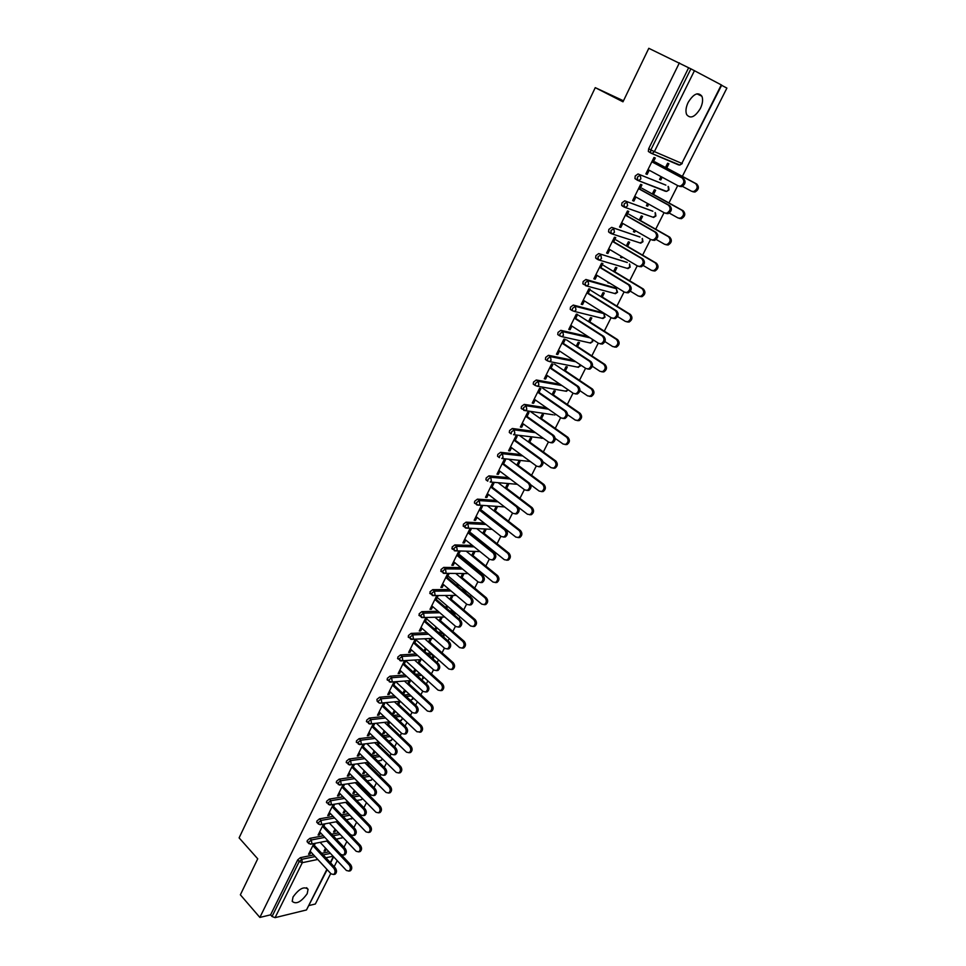 <?xml version="1.0" encoding="UTF-8"?>
<svg xmlns="http://www.w3.org/2000/svg" width="966" height="966" viewBox="0 0 966 966"><rect width="100%" height="100%" fill="white"/><g stroke="black" fill="none" stroke-linecap="round" stroke-linejoin="round"><path stroke-width="1.45" d="M307.2 893.695L308.057 889.312C304.193 885.991 299.194 888.551 293.036 896.991L292.191 901.338C296.079 904.647 301.078 902.099 307.2 893.695M700.374 108.47C702.668 103.628 703.176 99.546 701.908 96.25C698.164 91.673 693.576 93.726 688.154 102.42C685.896 107.25 685.389 111.295 686.633 114.543C690.388 119.144 694.977 117.127 700.374 108.47M309.144 905.504L315.351 904.007L330.734 873.493M334.164 866.707L337.219 860.646M343.968 847.267L346.866 841.507M353.87 827.62L356.623 822.175M360.028 815.437L360.415 814.664M363.892 807.769L366.488 802.625M369.893 795.851L370.521 794.632M374.011 787.701L376.45 782.871M379.88 776.072L380.737 774.37M384.251 767.415L386.509 762.911M389.962 756.076L391.061 753.903M394.587 746.899L396.688 742.745M400.153 735.863L401.494 733.206M405.044 726.166L406.976 722.351M410.465 715.432L412.047 712.28M415.621 705.216L417.372 701.739M420.874 694.783L422.722 691.125M426.308 684.013L427.878 680.897M431.404 673.918L433.517 669.74M437.115 662.591L438.504 659.826M442.042 652.811L444.42 648.101M448.043 640.917L449.25 638.538M452.812 631.474L455.457 626.234M459.104 619.001L460.106 617.008M463.692 609.908L466.614 604.112M470.273 596.843L471.094 595.225M474.692 588.101L477.904 581.737M481.587 574.432L482.191 573.212M485.813 566.052L489.315 559.097M493.022 551.755L493.421 550.958M497.055 543.749L500.859 536.215M508.43 521.193L512.535 513.055M519.937 498.384L524.357 489.629M531.578 475.308L536.311 465.926M543.351 451.979L548.41 441.945M555.257 428.373L560.642 417.674M567.296 404.488L573.031 393.114M579.491 380.326L585.565 368.263M591.82 355.886L598.256 343.123M604.293 331.145L611.092 317.657M616.912 306.113L624.096 291.889M629.687 280.792L637.246 265.807M642.619 255.157L650.565 239.399M655.709 229.208L664.053 212.665M668.955 202.945L677.709 185.593M682.37 176.355L726.891 88.087L721.626 85.298M327.184 869.642L306.476 909.96L275.081 917.652L272.026 916.505L270.589 914.838L259.866 917.434L240.365 894.806L257.729 858.81L239.109 837.872L595.249 87.652L623.468 100.802M650.915 153.099L648.343 151.457L648.669 148.752L650.842 149.899L690.895 68.84L721.711 85.129L681.827 163.399L721.3 84.887M648.669 148.752L688.637 67.765L648.802 48.3L622.985 101.816L595.249 87.652M690.895 68.84L688.637 67.765M259.866 917.434L679.388 62.85M645.916 173.747L647.135 174.411L645.856 173.892L653.994 157.47L655.274 158.001L653.076 162.445M665.489 167.504L667.627 163.23L668.883 163.761L666.745 168.036M660.973 176.573L659.549 179.422L660.804 179.93L659.609 179.278M647.135 174.411L649.212 170.233M660.804 179.93L662.157 177.213M307.43 842.074L307.248 840.553L309.869 838.355L323.32 835.771M331.592 834.177L338.619 832.837M270.589 914.838L297.709 859.873L300.317 857.675L313.612 854.946M321.702 853.292L328.947 851.807M323.513 824.131L318.104 835.035L319.553 834.757L320.519 832.801M323.296 827.21L324.962 823.865M335.045 829.07L333.536 832.088L334.948 831.823L335.89 829.951M338.547 822.066L337.81 823.527M326.834 802.903L326.617 801.297L329.249 799.111L343.051 796.829M351.769 795.392L358.301 794.306M343.123 784.573L337.484 795.948L338.921 795.718L339.947 793.641M342.785 787.93L344.56 784.344M354.389 790.345L352.844 793.436L354.256 793.195L355.246 791.214M358.627 784.464L359.231 783.245M358.374 782.375L357.215 784.682M346.649 762.886L346.408 761.196L349.052 759.022L363.264 757.078M372.453 755.81L378.43 754.989M363.156 744.17L357.275 756.028L358.712 755.835L359.799 753.637M362.697 747.805L364.58 743.989M374.144 750.787L372.562 753.951L373.975 753.758L375.025 751.657M378.43 744.834L379.505 742.673M378.43 742.226L377.03 745.015M366.911 722.013L366.633 720.238L369.278 718.064L383.961 716.482M393.717 715.432L399.055 714.864M383.623 702.886L377.489 715.238L378.913 715.094L380.073 712.775M383.031 706.81L385.048 702.741M394.321 710.396L392.703 713.633L394.104 713.488L395.215 711.254M398.656 704.371L400.202 701.28M398.813 701.413L397.267 704.504M387.608 680.245L387.294 678.361L389.962 676.2L405.177 675.041M415.585 674.256L420.186 673.906M404.537 660.696L398.149 673.568L399.574 673.459L400.781 671.008M403.812 664.91L405.949 660.599M413.569 672.421L414.668 672.336L415.851 669.969M419.329 663.014L421.019 659.633M419.63 659.718L417.94 663.111M414.933 669.136L413.376 672.239M438.141 632.259L441.474 632.114L443.394 633.587M408.775 637.548L408.413 635.568L411.093 633.406L426.96 632.73M425.052 622.092L427.201 617.769L425.789 617.805L419.268 630.967L420.681 630.907L421.961 628.323M439.071 620.812L440.798 617.346L442.174 617.31L440.448 620.764M435.751 630.17L436.934 627.791M435.992 626.97L434.809 629.349M461.446 589.441L464.767 590.878M430.413 593.897L430.015 591.808L432.708 589.658L449.347 589.538M446.775 578.32L448.924 573.973L447.524 573.973L440.858 587.425L442.259 587.413L443.611 584.696M460.661 577.583L462.436 574.045L463.801 574.058L462.026 577.583M457.679 586.29L458.488 584.684M457.522 583.875L456.713 585.481M452.547 549.256L452.1 547.046L454.805 544.921L472.398 545.44M468.981 533.546L471.142 529.187L469.754 529.126L462.931 542.892L464.32 542.928L465.745 540.066M482.746 533.377L484.546 529.766L485.898 529.827L484.099 533.437M480.114 541.407L480.513 540.61M479.522 539.813L479.124 540.622M475.187 503.588L474.427 503.008L474.692 501.269L477.409 499.144L496.198 500.448M491.694 487.745L493.868 483.386L492.491 483.266L485.512 497.345L486.888 497.442L488.385 494.423M505.315 488.18L507.162 484.497L508.502 484.606L506.667 488.289M498.359 456.87L497.538 456.266L497.816 454.418L500.545 452.317L520.879 454.575M514.938 440.894L517.112 436.511L515.747 436.342L508.611 450.736L509.976 450.893L511.557 447.717M528.414 441.957L530.298 438.178L531.626 438.347L529.742 442.114M522.087 409.065L521.193 408.437L521.483 406.469L524.224 404.38L546.635 407.869M538.738 392.933L540.912 388.537L539.559 388.308L532.254 403.051L533.606 403.269L535.273 399.924M552.045 394.647L553.965 390.795L555.281 391.025L553.361 394.877M546.406 360.137L545.416 359.473L545.705 357.372L548.459 355.307L573.816 360.475M563.081 343.848L565.267 339.44L563.939 339.138L556.452 354.232L557.793 354.51L559.543 350.996M576.219 346.239L578.187 342.302L579.491 342.592L577.523 346.528M571.353 310.062L570.218 309.337L570.52 307.103L573.285 305.051L602.289 312.61M588.028 293.567L590.214 289.16L588.898 288.786L581.23 304.254L582.558 304.592L584.394 300.897M600.973 296.683L602.989 292.65L604.281 293L602.265 297.033M597 258.816L595.624 257.982L595.937 255.604L598.715 253.575L627.284 262.523M613.567 242.08L615.765 237.648L614.461 237.213L606.612 253.056L607.916 253.466L609.848 249.578M626.318 245.944L628.383 241.814L629.651 242.237L627.598 246.354M621.15 256.28L620.583 257.427L621.862 257.825L622.297 256.956M623.505 206.422L621.657 205.372L621.971 202.836L624.76 200.831L652.859 211.24M639.746 189.324L641.943 184.88L640.651 184.373L632.609 200.602L633.901 201.085L635.93 197.004M652.279 193.973L654.393 189.747L655.648 190.242L653.535 194.456M647.534 203.464L646.399 205.734L647.667 206.205L648.705 204.116M637.415 180.219L634.916 178.577L635.242 175.957L638.031 173.965L665.876 185.134M639.214 220.115L641.303 215.937L642.571 216.396L640.482 220.562M634.264 230.041L633.418 231.731L634.686 232.166L635.423 230.705M626.572 215.865L628.781 211.421L627.477 210.962L619.532 226.986L620.836 227.433L622.804 223.46M610.126 232.746L608.556 231.84L608.87 229.377L611.659 227.36L639.999 237.032M613.567 271.47L615.608 267.389L616.888 267.775L614.847 271.844M608.206 282.205L607.904 282.809L609.329 282.893M600.719 267.98L602.917 263.561L601.601 263.163L593.836 278.812L595.165 279.186L597.048 275.395M584.08 284.584L582.848 283.811L583.15 281.517L585.915 279.476L614.714 287.711M588.523 321.606L590.516 317.621L591.808 317.947L589.815 321.92M575.482 318.852L577.668 314.445L576.34 314.119L568.769 329.394L570.097 329.696L571.896 326.097M558.795 335.238L557.744 334.55L558.034 332.389L560.799 330.336L588.137 336.591M564.059 370.582L566.004 366.682L567.32 366.947L565.376 370.835M550.837 368.541L553.023 364.134L551.671 363.868L544.281 378.793L545.633 379.034L547.336 375.605M534.174 384.746L533.232 384.094L533.522 382.065L536.275 379.988L560.014 384.251M540.163 418.435L542.059 414.619L543.387 414.825L541.479 418.628M526.772 417.058L528.945 412.663L527.581 412.458L520.36 427.032L521.725 427.226L523.343 423.953M510.145 433.106L509.299 432.49L509.577 430.582L512.318 428.493L533.606 431.319M516.798 465.201L518.67 461.47L519.998 461.603L518.138 465.334M503.25 464.453L505.423 460.082L504.047 459.937L496.995 474.173L498.371 474.306L499.905 471.203M486.707 480.368L485.922 479.764L486.188 477.977L488.917 475.864L508.418 477.615M493.964 510.905L495.787 507.259L497.14 507.343L495.317 510.99M480.271 510.772L482.432 506.413L481.056 506.329L474.161 520.239L475.538 520.312L476.999 517.378M463.801 526.555L463.33 524.284L466.047 522.159L484.195 523.053M471.637 555.607L473.425 552.033L474.789 552.057L473.002 555.631M468.836 563.975L469.44 562.767M468.462 561.971L467.858 563.178M457.812 556.054L459.973 551.707L458.572 551.671L451.834 565.279L453.223 565.303L454.612 562.502M473.412 567.73L475.634 569.167M441.414 571.703L440.991 569.554L443.696 567.416L460.782 567.597M449.806 599.318L451.557 595.817L452.921 595.805L451.182 599.294M446.654 608.351L447.644 606.358M446.703 605.537L445.7 607.529M435.847 600.321L437.996 595.998L436.596 596.01L430.003 609.317L431.404 609.28L432.72 606.636M449.685 610.947L452.124 610.886L454.02 612.359M419.534 615.849L419.147 613.808L421.84 611.659L438.081 611.249M428.445 642.076L430.16 638.647L431.536 638.586L429.834 642.004M424.642 651.458L426.332 648.995M425.402 648.174L424.038 650.915M414.378 643.622L416.515 639.299L415.102 639.371L408.654 652.388L410.067 652.304L411.311 649.792M426.779 653.354L430.957 653.101M398.125 659.017L397.799 657.085L400.467 654.924L415.996 653.994M404.573 689.881L402.943 693.141L404.331 693.02L405.478 690.726M408.932 683.807L410.55 680.571M409.161 680.68L407.543 683.916M394.019 681.899L387.764 694.518L389.189 694.385L390.373 692.006M393.367 685.969L395.444 681.791M377.199 701.244L376.909 699.408L379.566 697.247L394.502 695.87M404.573 694.952L409.548 694.494M384.178 730.707L382.584 733.894L383.985 733.725L385.072 731.564M388.489 724.705L389.817 722.061M388.561 721.928L387.088 724.874M373.335 723.631L367.322 735.742L368.758 735.573L369.881 733.315M372.804 727.41L374.76 723.474M356.72 742.564L356.466 740.825L359.111 738.652L373.552 736.889M383.019 735.73L388.682 735.029M364.218 770.675L362.661 773.79L364.061 773.585L365.088 771.532M368.469 764.758L369.314 763.068M368.396 762.307L367.068 764.963M353.085 764.48L347.325 776.096L348.762 775.879L349.825 773.742M352.687 767.97L354.522 764.275M336.687 783.003L336.458 781.361L339.102 779.176L353.097 777.05M362.045 775.698L368.3 774.756M344.669 809.81L343.147 812.865L344.548 812.611L345.514 810.679M348.871 803.966L349.257 803.205M348.4 802.323L347.458 804.207M333.27 804.449L327.74 815.594L329.189 815.34L330.191 813.324M332.992 807.673L334.707 804.207M317.077 822.585L316.884 821.028L319.505 818.842L333.125 816.403M341.614 814.881L348.4 813.674M325.518 848.136L324.033 851.131L325.445 850.841L326.351 849.017M328.79 841.603L328.259 842.654M313.865 843.596L308.565 854.282L310.014 853.98L310.967 852.084M313.709 846.542L315.314 843.306M633.901 201.085L632.706 200.409M647.667 206.205L646.495 205.553M620.836 227.433L619.653 226.744M634.686 232.166L633.527 231.502M607.916 253.466L606.745 252.766M621.862 257.825L620.715 257.149M595.165 279.186L594.005 278.474M609.196 283.171L608.061 282.483M582.558 304.592L581.411 303.867M570.097 329.696L568.974 328.971M557.793 354.51L556.682 353.773M545.633 379.034L544.534 378.286M533.606 403.269L532.52 402.508M521.725 427.226L520.65 426.453M509.976 450.893L508.925 450.12M498.371 474.306L497.321 473.509M486.888 497.442L485.862 496.645M475.538 520.312L474.523 519.503M464.32 542.928L463.318 542.119M453.223 565.303L452.233 564.47M442.259 587.413L441.269 586.579M431.404 609.28L430.438 608.435M420.681 630.907L419.715 630.061M410.067 652.304L409.113 651.446M425.125 651.434L424.195 650.601M399.574 673.459L398.632 672.602M414.668 672.336L413.75 671.503M389.189 694.385L388.26 693.516M404.331 693.02L403.426 692.175M378.913 715.094L377.996 714.212M394.104 713.488L393.21 712.63M368.758 735.573L367.853 734.691M383.985 733.725L383.091 732.88M358.712 755.835L357.806 754.941M373.975 753.758L373.093 752.9M348.762 775.879L347.881 774.986M364.061 773.585L363.192 772.715M338.921 795.718L338.052 794.813M354.256 793.195L353.399 792.325M329.189 815.34L328.319 814.435M344.548 812.611L343.703 811.73M319.553 834.757L318.695 833.851M334.948 831.823L334.115 830.941M310.014 853.98L309.168 853.063M325.445 850.841L324.612 849.947M647.993 169.581L678.217 185.87L680.39 186.112C684.23 183.757 684.834 181.053 682.189 177.986L683.457 178.517C686.089 181.572 685.498 184.277 681.658 186.619L679.484 186.378M653.137 162.336L683.457 178.517M651.845 161.793L682.189 177.986M682.419 186.341L691.596 191.28L693.757 191.522C697.573 189.215 698.164 186.547 695.532 183.516L696.764 184.035C699.384 187.054 698.792 189.722 694.989 192.029L692.827 191.775M695.532 183.516L654.936 161.89M696.764 184.035L665.55 167.396M634.722 196.339L664.56 212.943L666.782 213.196C670.513 210.866 671.068 208.197 668.472 205.166L669.752 205.649C672.348 208.68 671.781 211.349 668.061 213.667L665.828 213.414M639.83 189.155L669.752 205.649M638.538 188.648L668.472 205.166M621.621 222.772L651.06 239.689L653.342 239.942C656.952 237.648 657.484 234.992 654.936 232.009L656.216 232.456C658.764 235.438 658.232 238.083 654.622 240.377L652.352 240.123M626.68 215.647L656.216 232.456M625.388 215.176L654.936 232.009M608.677 248.89L637.741 266.097L640.06 266.362C643.573 264.092 644.068 261.472 641.569 258.514L642.861 258.924C645.36 261.883 644.853 264.491 641.352 266.761L639.033 266.495M613.7 241.814L642.861 258.924M612.396 241.391L641.569 258.514M595.889 274.682L624.567 292.191L626.934 292.469C630.339 290.211 630.81 287.626 628.359 284.692L629.651 285.067C632.114 287.989 631.643 290.585 628.238 292.831L625.956 292.601M600.876 267.667L629.651 285.067M599.56 267.28L628.359 284.692M583.247 300.185L611.575 317.959L613.978 318.249C617.274 316.015 617.721 313.455 615.306 310.557L616.61 310.895C619.025 313.793 618.59 316.353 615.282 318.575L613.048 318.394M588.197 293.217L616.61 310.895M586.881 292.855L615.306 310.557M669.293 213.1L678.035 217.954L680.257 218.207C683.952 215.925 684.508 213.281 681.936 210.286L683.167 210.769C685.751 213.752 685.184 216.384 681.489 218.666L679.279 218.413M681.936 210.286L641.859 188.237M683.167 210.769L652.364 193.816M656.228 239.483L664.644 244.301L666.914 244.567C670.501 242.297 671.02 239.689 668.496 236.73L669.74 237.165C672.276 240.123 671.744 242.732 668.158 244.99L665.9 244.724M668.496 236.73L628.926 214.271M669.74 237.165L639.323 219.91M643.247 265.517L651.422 270.335L653.728 270.601C657.206 268.367 657.701 265.783 655.214 262.849L656.469 263.259C658.957 266.181 658.462 268.753 654.984 270.987L652.678 270.721M655.214 262.849L616.163 240.003M656.469 263.259L626.451 245.69M630.375 291.201L638.345 296.043L640.7 296.321C644.081 294.111 644.551 291.551 642.1 288.665L643.368 289.027C645.807 291.913 645.348 294.473 641.967 296.683L639.709 296.453M642.1 288.665L603.533 265.421M643.368 289.027L613.724 271.168M617.6 316.558L625.437 321.449L627.815 321.738C631.1 319.553 631.547 317.017 629.144 314.155L630.424 314.481C632.815 317.343 632.38 319.867 629.095 322.064L626.898 321.883M629.144 314.155L591.071 290.549M630.424 314.481L601.142 296.345M570.761 325.361L598.727 343.425L601.154 343.715C604.366 341.517 604.788 338.981 602.41 336.108L603.726 336.41C606.105 339.283 605.682 341.819 602.482 344.017L600.309 343.872M575.676 318.454L603.726 336.41M574.347 318.128L602.41 336.108M604.933 341.578L612.673 346.553L615.101 346.854C618.288 344.681 618.699 342.181 616.344 339.344L617.624 339.646C619.979 342.471 619.568 344.971 616.38 347.144L614.231 346.999M616.344 339.344L578.743 315.375M617.624 339.646L588.717 321.219M558.42 350.26L586.036 368.577L588.499 368.879C591.615 366.706 592.013 364.194 589.671 361.356L590.999 361.622C593.341 364.46 592.943 366.971 589.828 369.145L587.702 369.036M563.311 343.401L590.999 361.622M561.971 343.111L589.671 361.356M592.363 366.271L600.067 371.367L602.518 371.668C605.622 369.519 606.008 367.044 603.69 364.23L604.982 364.496C607.3 367.309 606.914 369.785 603.81 371.922L601.721 371.813M603.69 364.23L566.559 339.911M604.982 364.496L576.436 345.816M546.225 374.856L573.49 393.428L575.977 393.754C579.02 391.592 579.383 389.117 577.088 386.291L578.429 386.533C580.723 389.346 580.349 391.834 577.318 393.983L575.253 393.899M551.079 368.046L578.429 386.533M549.726 367.792L577.088 386.291M579.89 390.65L587.606 395.879L590.081 396.193C593.1 394.068 593.474 391.616 591.192 388.827L592.484 389.069C594.766 391.846 594.404 394.297 591.385 396.41L589.345 396.338M591.192 388.827L554.52 364.17M592.484 389.069L564.289 370.111M534.174 399.163L561.101 417.988L563.613 418.314C566.559 416.189 566.909 413.738 564.663 410.936L566.004 411.142C568.25 413.943 567.911 416.394 564.953 418.52L562.949 418.471M538.992 392.401L566.004 411.142M537.639 392.184L564.663 410.936M567.513 414.692L575.301 420.101L577.801 420.427C580.735 418.326 581.073 415.899 578.827 413.146L580.143 413.339C582.377 416.105 582.039 418.532 579.105 420.621L577.125 420.584M578.827 413.146L542.614 388.151M580.143 413.339L552.298 394.14M522.268 423.193L548.857 442.259L551.393 442.597C554.255 440.496 554.593 438.057 552.371 435.292L553.723 435.473C555.933 438.238 555.607 440.665 552.745 442.766L550.789 442.754M527.05 416.479L553.723 435.473M525.685 416.286L552.371 435.292M555.209 438.407L563.13 444.046L565.653 444.384C568.503 442.307 568.829 439.904 566.619 437.163L567.936 437.344C570.133 440.073 569.819 442.476 566.97 444.541L565.038 444.529M566.619 437.163L530.853 411.842M567.936 437.344L540.429 417.892M510.495 446.932L536.758 466.252L539.306 466.602C542.095 464.525 542.409 462.11 540.223 459.357L541.588 459.502C543.761 462.255 543.46 464.658 540.67 466.735L538.762 466.747M515.24 440.279L541.588 459.502M513.876 440.11L540.223 459.357M542.964 461.772L551.103 467.713L553.639 468.063C556.416 466.01 556.718 463.632 554.556 460.915L555.873 461.06C558.034 463.765 557.732 466.155 554.967 468.196L553.083 468.208M554.556 460.915L519.442 435.449M555.873 461.06L528.704 441.365M498.854 470.418L524.792 489.955L527.364 490.317C530.08 488.265 530.37 485.874 528.233 483.145L529.585 483.266C531.735 485.983 531.445 488.373 528.728 490.426L526.881 490.462M503.576 463.813L529.585 483.266M502.199 463.668L528.233 483.145M530.708 484.751L539.209 491.102L541.769 491.465C544.462 489.448 544.752 487.081 542.626 484.389L543.955 484.497C546.08 487.19 545.79 489.557 543.097 491.573L541.274 491.609M542.626 484.389L508.768 459.224M543.955 484.497L517.112 464.574M487.359 493.626L512.97 513.381L515.554 513.755C518.199 511.726 518.476 509.36 516.363 506.655L517.74 506.739C519.841 509.444 519.563 511.811 516.919 513.84L515.132 513.888M492.044 487.069L517.74 506.739M490.656 486.949L516.363 506.655M518.102 507.078L527.448 514.238L530.02 514.6C532.652 512.608 532.93 510.265 530.829 507.585L532.169 507.681C534.258 510.35 533.993 512.68 531.36 514.685L529.585 514.745M530.829 507.585L498.094 482.686M532.169 507.681L505.653 487.516M475.984 516.568L501.282 536.541L503.878 536.939C506.462 534.935 506.715 532.58 504.638 529.887L506.015 529.948C508.08 532.64 507.826 534.983 505.254 536.987L503.503 537.06M480.633 510.06L506.015 529.948M479.245 509.976L504.638 529.887M481.877 510.495L515.832 537.096L518.416 537.482C520.976 535.502 521.229 533.184 519.177 530.527L520.517 530.588C522.57 533.244 522.316 535.562 519.756 537.531L518.03 537.603M519.177 530.527L487.444 505.834M520.517 530.588L494.314 510.217M464.731 539.245L489.738 559.435L492.334 559.845C494.846 557.865 495.087 555.535 493.046 552.866L494.435 552.89C496.464 555.571 496.234 557.889 493.723 559.869L492.02 559.954M469.355 532.785L494.435 552.89M467.967 532.737L493.046 552.866M470.792 532.821L504.349 559.7L506.933 560.099C509.432 558.143 509.674 555.848 507.645 553.204L508.985 553.24C511.014 555.873 510.785 558.167 508.285 560.123L506.607 560.208M507.645 553.204L476.83 528.68M508.985 553.24L483.109 532.652M453.622 561.681L478.315 582.075L480.923 582.486C483.374 580.53 483.592 578.223 481.599 575.567L482.976 575.579C484.98 578.236 484.763 580.53 482.312 582.486L480.657 582.595M458.21 555.269L482.976 575.579M456.809 555.233L481.599 575.567M459.828 554.895L492.986 582.051L495.582 582.462C498.021 580.53 498.239 578.248 496.246 575.627L497.599 575.639C499.591 578.26 499.374 580.53 496.935 582.462L495.304 582.57M496.246 575.627L466.276 551.236M497.599 575.639L472.024 554.834M442.621 583.862L467.025 604.45L469.645 604.885C472.024 602.953 472.229 600.659 470.261 598.026L471.662 598.002C473.63 600.635 473.412 602.917 471.034 604.849L469.416 604.97M447.186 577.487L471.662 598.002M445.785 577.487L470.261 598.026M448.985 576.738L481.756 604.148L484.364 604.571C486.731 602.663 486.936 600.405 484.98 597.797L486.333 597.785C488.301 600.381 488.096 602.639 485.717 604.547L484.123 604.668M484.98 597.797L455.783 573.526M486.333 597.785L461.06 576.787M431.754 605.791L455.855 626.584L458.488 627.019C460.806 625.111 460.999 622.841 459.067 620.22L460.468 620.172C462.4 622.792 462.207 625.062 459.876 626.97L458.307 627.091M436.282 599.463L460.468 620.172M434.869 599.488L459.067 620.22M438.262 598.34L470.647 626.004L473.255 626.439C475.574 624.555 475.767 622.321 473.835 619.725L475.2 619.677C477.132 622.273 476.938 624.507 474.62 626.391L473.062 626.523M473.835 619.725L445.362 595.539M475.2 619.677L450.228 598.485M420.995 627.477L444.819 648.452L447.451 648.91C449.721 647.027 449.902 644.781 447.995 642.173L449.395 642.1C451.303 644.708 451.122 646.954 448.852 648.838L447.318 648.971M425.499 621.198L449.395 642.1M424.086 621.247L447.995 642.173M427.66 619.701L459.659 647.618L462.279 648.065C464.537 646.206 464.718 643.984 462.811 641.412L464.187 641.339C466.083 643.911 465.902 646.133 463.644 647.993L462.122 648.126M462.811 641.412L435.014 617.286M464.187 641.339L439.506 619.955M410.357 648.935L433.903 670.09L436.535 670.561C438.745 668.701 438.914 666.468 437.043 663.871L438.443 663.775C440.327 666.371 440.158 668.593 437.936 670.464L436.439 670.609M414.837 642.692L438.443 663.775M413.412 642.764L437.043 663.871M417.167 640.832L448.792 668.991L451.412 669.462C453.622 667.615 453.791 665.417 451.919 662.857L453.296 662.761C455.155 665.32 454.986 667.518 452.788 669.353L451.303 669.51M451.919 662.857L424.738 638.792M453.296 662.761L428.892 641.183M399.839 670.15L423.108 691.487L425.74 691.97C427.902 690.135 428.059 687.913 426.211 685.341L427.624 685.22C429.472 687.792 429.315 690.002 427.153 691.849L425.68 691.994M404.283 663.956L427.624 685.22M402.87 664.053L426.211 685.341M406.795 661.746L438.057 690.135L440.665 690.618C442.826 688.794 442.983 686.609 441.136 684.061L442.513 683.94C444.36 686.488 444.203 688.673 442.042 690.485L440.605 690.642M441.136 684.061L414.547 660.044M442.513 683.94L418.399 662.181M389.443 691.137L412.434 712.642L415.066 713.149C417.167 711.326 417.324 709.129 415.501 706.569L416.926 706.424C418.737 708.984 418.592 711.181 416.479 712.993L415.042 713.149M393.85 684.991L416.926 706.424M392.425 685.111L415.501 706.569M396.519 682.419L427.419 711.048L430.039 711.544C432.14 709.732 432.285 707.571 430.474 705.035L431.862 704.89C433.674 707.426 433.529 709.587 431.428 711.387L430.015 711.556M430.474 705.035L404.452 681.066M431.862 704.89L408.026 682.962M379.155 711.894L401.88 733.568L404.5 734.088C406.565 732.288 406.698 730.115 404.911 727.555L406.336 727.386C408.123 729.946 407.978 732.119 405.925 733.918L404.525 734.075L405.925 733.918M383.538 705.784L406.336 727.386M379.566 697.247L381.196 698.792L378.539 700.954L378.31 702.294L377.151 701.231M382.101 705.929L404.911 727.555M419.932 725.78L421.321 725.623C423.096 728.135 422.963 730.284 420.91 732.071L419.534 732.24C421.574 730.453 421.719 728.304 419.932 725.78L394.43 701.835M386.364 702.886L416.914 731.733L420.91 732.071M421.321 725.623L397.763 703.526M368.964 732.433L391.435 754.265L394.056 754.808C396.072 753.021 396.193 750.86 394.43 748.324L395.855 748.131C397.618 750.667 397.497 752.828 395.48 754.603L394.164 754.784M373.323 726.372L395.855 748.131M371.898 726.529L394.43 748.324M376.462 723.28L406.517 752.188L409.125 752.719C411.13 750.956 411.25 748.819 409.499 746.307L410.888 746.126C412.651 748.626 412.518 750.763 410.514 752.526L409.21 752.707M409.499 746.307L384.492 722.387M410.888 746.126L387.595 723.86M358.893 752.755L381.099 774.744L383.719 775.287C385.688 773.537 385.808 771.387 384.07 768.864L385.506 768.646C387.233 771.17 387.112 773.319 385.144 775.07L383.9 775.263M363.228 746.73L385.506 768.646M361.791 746.911L384.07 768.864M366.899 743.687L396.229 772.426L398.825 772.969C400.793 771.23 400.914 769.117 399.175 766.618L400.576 766.412C402.303 768.9 402.182 771.013 400.226 772.752L398.982 772.945M399.175 766.618L374.651 742.709M400.576 766.412L377.549 743.977M348.931 772.848L370.884 794.994L373.492 795.561C375.424 793.823 375.533 791.697 373.818 789.174L375.255 788.944C376.957 791.456 376.849 793.581 374.929 795.32L373.733 795.525M353.23 766.871L375.255 788.944M351.793 767.076L373.818 789.174M357.396 763.865L386.05 792.458L388.646 793.014C390.566 791.287 390.675 789.186 388.972 786.698L390.373 786.469C392.075 788.956 391.967 791.057 390.047 792.772L388.863 792.977M388.972 786.698L364.894 762.802M390.373 786.469L367.599 763.889M339.078 792.736L360.777 815.038L363.373 815.618C365.257 813.891 365.365 811.778 363.687 809.279L365.112 809.025C366.802 811.525 366.694 813.638 364.81 815.352L363.687 815.558M343.353 786.795L365.112 809.025M341.904 787.024L363.687 809.279M347.965 783.812L375.979 812.273L378.563 812.841C380.447 811.138 380.544 809.049 378.865 806.574L380.266 806.332C381.944 808.796 381.848 810.885 379.976 812.587L378.841 812.792M378.865 806.574L355.234 782.677M380.266 806.332L357.758 783.595M329.321 812.418L350.779 834.853L353.375 835.457C355.21 833.755 355.307 831.654 353.653 829.166L355.09 828.888C356.744 831.376 356.647 833.477 354.812 835.167L353.737 835.385M333.56 806.513L355.09 828.888M332.123 806.767L353.653 829.166M338.619 803.543L366.005 831.883L368.601 832.463C370.437 830.784 370.521 828.707 368.879 826.244L370.28 825.978C371.934 828.442 371.838 830.506 370.002 832.185L368.927 832.402M368.879 826.244L345.647 802.348M370.28 825.978L348.026 803.096M319.661 831.895L340.877 854.463L343.461 855.079C345.273 853.401 345.357 851.324 343.727 848.836L345.164 848.534C346.794 851.022 346.709 853.099 344.91 854.777L343.884 854.995M323.888 826.027L345.164 848.534M322.439 826.292L343.727 848.836M329.334 823.056L356.152 851.275L358.724 851.879C360.523 850.213 360.608 848.16 358.99 845.697L360.39 845.419C362.021 847.87 361.936 849.923 360.137 851.577L359.111 851.795M358.99 845.697L336.168 821.8M360.39 845.419L338.378 822.392M310.11 851.167L331.084 873.88L333.668 874.508C335.431 872.841 335.516 870.777 333.898 868.301L335.347 867.987C336.953 870.451 336.88 872.527 335.117 874.182L334.139 874.399M314.312 845.335L335.347 867.987M312.863 845.624L333.898 868.301M320.132 842.364L346.396 870.475L348.968 871.091C350.718 869.448 350.803 867.408 349.197 864.956L350.61 864.655C352.216 867.094 352.131 869.134 350.38 870.777L349.402 870.994M349.197 864.956L326.762 841.06M350.61 864.655L341.553 855.007M694.482 70.627L654.393 151.614L681.827 163.399L679.859 165.041L678.53 164.884L651.326 153.292M648.343 151.457L650.516 152.604L650.842 149.899L654.393 151.614L652.388 153.328L651.048 153.171L679.859 165.041L682.262 163.556M306.476 909.96L326.894 869.34M330.312 862.553L333.342 856.504M333.101 856.25L325.856 857.76M317.766 859.45L302.298 862.686L275.081 917.652M272.026 916.505L299.206 861.503L297.709 859.873M300.317 857.675L301.815 859.305L302.298 862.686L299.206 861.503L301.815 859.305L315.097 856.564M638.031 173.965L665.707 185.037M679.4 164.848L678.53 164.884M668.122 186.39L668.557 189.795L666.661 191.401L665.296 191.232L638.031 180.497M634.916 178.577L638.997 180.485L640.917 178.831L640.18 175.136L637.391 177.128L637.608 180.328L666.661 191.401L669.003 189.928L668.617 186.993M624.76 200.831L652.63 211.107M624.084 207.002L622.237 205.951M611.659 227.36L639.709 236.875M610.923 233.458L609.16 232.432M598.715 253.575L626.946 262.329M597.918 259.588L596.239 258.574M585.915 279.476L587.956 280.732L616.344 288.713L614.328 287.482M573.285 305.051L575.301 306.331L603.847 313.588L601.866 312.332M560.799 330.336L562.78 331.628L590.105 337.858M548.459 355.307L550.427 356.623L575.76 361.767M536.275 379.988L538.207 381.329L561.934 385.555M524.224 404.38L526.132 405.732L548.531 409.198M512.318 428.493L514.202 429.858L535.478 432.671M500.545 452.317L502.417 453.706L522.727 455.94M488.917 475.864L490.752 477.264L510.253 478.991M477.409 499.144L479.233 500.569L498.009 501.837M466.047 522.159L467.846 523.596L485.983 524.466M454.805 544.921L456.58 546.37L474.161 546.865M443.696 567.416L445.447 568.877L462.533 569.046M475.151 569.155L473.763 567.73M432.708 589.658L434.434 591.144L451.074 590.987M463.161 590.878L464.61 590.866L462.883 589.429M421.84 611.659L423.555 613.156L439.784 612.722M451.388 612.408L453.827 612.335L452.124 610.886M411.093 633.406L412.784 634.916L428.65 634.215M439.82 633.72L443.153 633.575L441.474 632.114M400.467 654.924L402.146 656.445L417.662 655.491M428.433 654.839L432.611 654.586L430.945 653.113M389.962 676.2L391.616 677.734L406.831 676.562M417.24 675.753L421.828 675.403M378.853 702.801L380.882 703.151L381.739 702.258L381.196 698.792L396.132 697.392M406.203 696.462L411.178 695.991M369.278 718.064L370.896 719.622L385.579 718.028M395.323 716.965L400.661 716.386M359.111 738.652L360.704 740.222L375.146 738.435M384.601 737.263L390.264 736.563M349.052 759.022L350.634 760.604L364.834 758.636M374.035 757.356L380 756.535M339.102 779.176L340.66 780.769L354.655 778.62M363.602 777.256L369.857 776.302M329.249 799.111L330.795 800.717L344.596 798.411M353.302 796.962L359.835 795.875M319.505 818.842L321.026 820.448L334.647 817.997M343.135 816.463L349.921 815.244M309.869 838.355L311.366 839.985L324.817 837.377M333.101 835.771L340.129 834.419M323.187 854.898L330.432 853.401M666.142 191.196L665.296 191.232M655.105 212.556L655.443 215.877L653.028 217.217M621.657 205.372L625.763 207.316L627.61 205.71L626.886 202.015L624.096 204.031L624.35 207.147L653.62 217.435L655.902 215.986L655.467 213.027M642.233 238.433L642.487 241.645L640.084 242.937M608.556 231.84L612.685 233.82L614.461 232.251L613.748 228.58L610.971 230.596L611.249 233.651L640.736 243.154L642.958 241.729L642.462 238.735M629.506 263.996L629.675 267.111L627.272 268.355M595.624 257.982L599.777 259.999L601.48 258.477L600.78 254.807L598.002 256.847L598.304 259.818L627.997 268.584L630.158 267.171M617.528 292.287L616.344 288.713L617.033 292.275L614.605 293.483M582.848 283.811L587.014 285.864L588.644 284.378L587.956 280.732L585.191 282.772L585.517 285.67L615.414 293.7L617.515 292.312M570.218 309.337L572.222 310.617L572.524 308.383L575.301 306.331L575.977 309.977L574.396 311.414L602.965 318.526L605.018 317.15L603.847 313.588L604.523 317.138L602.084 318.309M572.222 310.617L574.396 311.414L572.222 310.617M557.744 334.55L559.725 335.854L560.026 333.693L562.78 331.628L563.456 335.262L561.946 336.651L590.673 343.075L592.17 341.723L592.363 339.308M559.725 335.854L561.946 336.651L559.725 335.854M592.677 341.71L589.695 342.858M545.416 359.473L547.372 360.789L547.662 358.7L550.427 356.623L551.079 360.246L549.63 361.598L578.513 367.322L580.288 364.762M547.372 360.789L549.63 361.598L547.372 360.789M580.469 365.981L577.427 367.116M533.232 384.094L535.164 385.434L535.454 383.405L538.207 381.329L538.859 384.939L537.458 386.255L566.499 391.302L568.02 389.709M535.164 385.434L537.458 386.255L535.164 385.434M568.406 389.974L565.291 391.097M521.193 408.437L525.432 410.61L526.772 409.33L526.132 405.732L523.391 407.821L523.826 410.393L553.228 414.8M555.679 414.197L554.605 415.006L555.945 414.39M543.254 438.25L513.538 434.688L514.842 433.444L514.202 429.858L511.461 431.959L511.183 433.867L509.299 432.49M543.351 438.31L541.31 438.238M530.31 461.507L501.777 458.488L503.032 457.28L502.417 453.706L499.676 455.807L499.41 457.655L497.538 456.266M530.588 461.712L529.742 461.446M517.305 484.304L490.16 482.01L491.368 480.839L490.752 477.264L488.035 479.377L487.758 481.177L485.922 479.764M474.427 503.008L478.677 505.266L479.836 504.131L479.233 500.569L476.516 502.682L476.25 504.421L477.023 505.013L504.602 506.921M463.076 525.975L467.315 528.257L468.438 527.146L467.846 523.596L465.129 525.721L464.863 527.412L465.612 527.991M492.177 529.344L465.745 528.064M451.846 548.688L456.085 550.982L457.172 549.908L456.58 546.37L453.875 548.507L454.334 550.717M479.993 551.574L454.575 550.825M476.745 570.471L476.105 569.94M440.738 571.135L444.988 573.454L446.026 572.403L445.447 568.877L442.742 571.015L443.189 573.176M468.039 573.587L443.527 573.333M465.998 593.257L465.383 591.385L464.61 590.866L465.479 592.822M429.761 593.341L434 595.684L435.014 594.658L434.434 591.144L431.742 593.281L432.164 595.382M456.29 595.394L432.611 595.587M454.998 615.475L454.612 612.855L453.827 612.335L454.612 615.161M418.906 615.306L423.144 617.648L424.122 616.658L423.555 613.156L420.862 615.306L421.261 617.346M444.746 616.996L421.804 617.588M443.901 637.294L443.962 634.082L443.153 633.575L443.66 637.089M408.171 637.017L412.397 639.383L413.351 638.417L412.784 634.916L410.103 637.077L410.49 639.057M433.384 638.381L411.13 639.347M432.611 654.586L432.683 658.631M397.557 658.498L401.784 660.877L402.701 659.923L402.146 656.445L399.465 658.607L399.827 660.539M422.19 659.561L400.564 660.865M421.55 679.678L422.71 678.76L422.782 676.26M387.064 679.738L391.278 682.129L392.16 681.211L391.616 677.734L388.948 679.895L389.286 681.779M411.154 680.523L390.107 682.141M423.519 676.937L423.35 678.422L421.611 679.738M410.333 700.302L412.385 699.312L412.591 697.307M400.274 701.28L379.771 703.176M413.243 697.911L413.013 698.961L410.61 700.278M399.296 720.721L401.337 720.503L402.436 718.064M366.404 721.53L370.606 723.945L371.427 723.075L370.896 719.622L368.239 721.795L368.541 723.582M389.552 721.819L369.543 723.993M403.003 718.595L400.455 720.6M388.429 740.958L391.242 740.596L392.329 738.543M356.249 742.093L360.427 744.508L361.236 743.663L360.704 740.222L358.06 742.395L358.338 744.134M378.974 742.154L359.424 744.581M392.824 739.026L390.409 740.705M377.718 760.991L381.268 760.483L382.295 758.781M346.19 762.428L350.368 764.867L351.153 764.034L350.634 760.604L347.989 762.79L348.255 764.48M368.529 762.283L349.414 764.939M382.717 759.204L380.459 760.592M367.152 780.818L371.379 780.166L372.333 778.777M336.253 782.557L340.418 784.996L341.167 784.187L340.66 780.769L338.028 782.955L338.269 784.597M358.217 782.218L339.501 785.08M372.695 779.127L370.618 780.287M356.732 800.464L361.598 799.643L362.467 798.544M326.411 802.456L330.565 804.907L331.302 804.123L330.795 800.717L328.162 802.903L328.392 804.509M348.038 801.949L329.696 805.004M362.745 798.834L360.873 799.763M346.456 819.917L352.662 818.081M316.679 822.163L318.2 823.781L320.821 824.614L321.533 823.853L321.026 820.448L318.406 822.646L318.623 824.203M337.979 821.474L320 824.722M352.892 818.311L351.226 819.035M307.043 841.652L308.552 843.282L311.173 844.115L311.861 843.366L311.366 839.985L308.758 842.183L308.951 843.704M328.042 840.806L310.388 844.236M342.954 837.389L341.686 838.126M306.62 887.718L308.057 889.312M696.957 93.835L701.908 96.25M333.632 856.818L330.589 862.867M630.17 267.159L629.615 264.141M592.689 341.686L592.689 339.525M580.481 365.957L580.723 365.051M432.768 658.715L433.782 657.665L433.758 655.612M336.313 839.176L343.111 837.558M680.39 186.112L681.658 186.619M694.989 192.029L693.757 191.522M666.782 213.196L668.061 213.667M653.342 239.942L654.622 240.377M640.06 266.362L641.352 266.761M626.934 292.469L628.238 292.831M613.978 318.249L615.282 318.575M681.489 218.666L680.257 218.207M668.158 244.99L666.914 244.567M654.984 270.987L653.728 270.601M641.967 296.683L640.7 296.321M629.095 322.064L627.815 321.738M601.154 343.715L602.482 344.017M616.38 347.144L615.101 346.854M588.499 368.879L589.828 369.145M603.81 371.922L602.518 371.668M575.977 393.754L577.318 393.983M591.385 396.41L590.081 396.193M563.613 418.314L564.953 418.52M579.105 420.621L577.801 420.427M551.393 442.597L552.745 442.766M566.97 444.541L565.653 444.384M539.306 466.602L540.67 466.735M554.967 468.196L553.639 468.063M527.364 490.317L528.728 490.426M543.097 491.573L541.769 491.465M515.554 513.755L516.919 513.84M531.36 514.685L530.02 514.6M503.878 536.939L505.254 536.987M519.756 537.531L518.416 537.482M492.334 559.845L493.723 559.869M508.285 560.123L506.933 560.099M480.923 582.486L482.312 582.486M496.935 582.462L495.582 582.462M469.645 604.885L471.034 604.849M485.717 604.547L484.364 604.571M458.488 627.019L459.876 626.97M474.62 626.391L473.255 626.439M447.451 648.91L448.852 648.838M463.644 647.993L462.279 648.065M436.535 670.561L437.936 670.464M452.788 669.353L451.412 669.462M425.74 691.97L427.153 691.849M442.042 690.485L440.665 690.618M415.066 713.149L416.479 712.993M431.428 711.387L430.039 711.544M394.056 754.808L395.48 754.603M410.514 752.526L409.125 752.719M383.719 775.287L385.144 775.07M400.226 772.752L398.825 772.969M373.492 795.561L374.929 795.32M390.047 792.772L388.646 793.014M363.373 815.618L364.81 815.352M379.976 812.587L378.563 812.841M353.375 835.457L354.812 835.167M370.002 832.185L368.601 832.463M343.461 855.079L344.91 854.777M360.137 851.577L358.724 851.879M333.668 874.508L335.117 874.182M350.38 870.777L348.968 871.091"/></g></svg>
